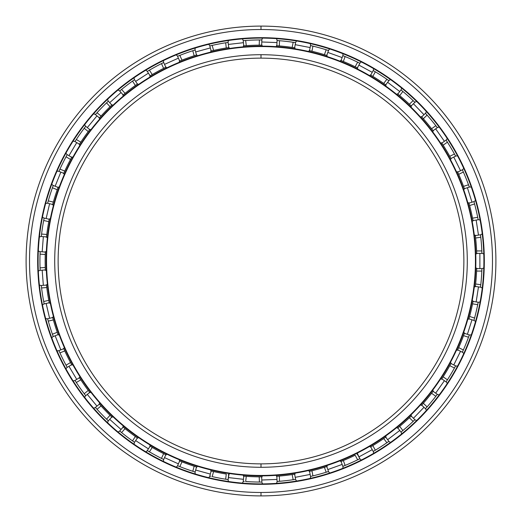 <?xml version="1.0" encoding="UTF-8"?>
<svg xmlns="http://www.w3.org/2000/svg" width="522" height="522" viewBox="0 0 522 522"><rect width="100%" height="100%" fill="white"/><g stroke="black" fill="none" stroke-linecap="round" stroke-linejoin="round"><path stroke-width="0.78" d="M261 58.131A202.869 202.869 0 0 0 58.131 261A202.869 202.869 0 0 0 261 463.869A202.869 202.869 0 0 1 58.131 261A202.869 202.869 0 0 1 261 58.131L261 54.712A206.288 206.288 0 0 0 54.712 261A206.288 206.288 0 0 0 261 467.288L261 463.869L261 467.288A206.288 206.288 0 0 1 54.712 261A206.288 206.288 0 0 1 261 54.712A206.288 206.288 0 0 1 467.288 261A206.288 206.288 0 0 1 261 467.288A206.288 206.288 0 0 0 467.288 261A206.288 206.288 0 0 0 261 54.712L261 58.131A202.869 202.869 0 0 1 463.869 261A202.869 202.869 0 0 1 261 463.869A202.869 202.869 0 0 0 463.869 261A202.869 202.869 0 0 0 261 58.131M261 475.444L261 475.868A214.868 214.868 0 0 0 475.868 261A214.868 214.868 0 0 0 261 46.132L261 46.556A214.444 214.444 0 0 1 475.444 261A214.444 214.444 0 0 1 261 475.444A214.444 214.444 0 0 1 46.556 261A214.444 214.444 0 0 1 261 46.556L261 46.132A214.868 214.868 0 0 1 475.868 261A214.868 214.868 0 0 1 261 475.868A214.868 214.868 0 0 1 46.132 261A214.868 214.868 0 0 1 261 46.132A214.868 214.868 0 0 0 46.132 261A214.868 214.868 0 0 0 261 475.868L261 475.444A214.444 214.444 0 0 0 475.444 261A214.444 214.444 0 0 0 261 46.556A214.444 214.444 0 0 0 46.556 261A214.444 214.444 0 0 0 261 475.444M261 38.099A222.901 222.901 0 0 0 38.099 261A222.901 222.901 0 0 0 261 483.901A222.901 222.901 0 0 1 38.099 261A222.901 222.901 0 0 1 261 38.099L261 37.675A223.325 223.325 0 0 0 37.675 261A223.325 223.325 0 0 0 261 484.325L261 483.901L261 484.325A223.325 223.325 0 0 1 37.675 261A223.325 223.325 0 0 1 261 37.675A223.325 223.325 0 0 1 484.325 261A223.325 223.325 0 0 1 261 484.325A223.325 223.325 0 0 0 484.325 261A223.325 223.325 0 0 0 261 37.675L261 38.099A222.901 222.901 0 0 1 483.901 261A222.901 222.901 0 0 1 261 483.901A222.901 222.901 0 0 0 483.901 261A222.901 222.901 0 0 0 261 38.099M261 492.481L261 495.9A234.9 234.9 0 0 0 495.9 261A234.9 234.9 0 0 0 261 26.1L261 29.519A231.481 231.481 0 0 1 492.481 261A231.481 231.481 0 0 1 261 492.481A231.481 231.481 0 0 1 29.519 261A231.481 231.481 0 0 1 261 29.519L261 26.1A234.9 234.9 0 0 1 495.9 261A234.9 234.9 0 0 1 261 495.9A234.9 234.9 0 0 1 26.1 261A234.9 234.9 0 0 1 261 26.1A234.9 234.9 0 0 0 26.1 261A234.9 234.9 0 0 0 261 495.9L261 492.481A231.481 231.481 0 0 0 492.481 261A231.481 231.481 0 0 0 261 29.519A231.481 231.481 0 0 0 29.519 261A231.481 231.481 0 0 0 261 492.481M260.752 39.94L259.401 39.946A221.06 221.06 0 0 0 245.673 40.468L244.322 40.566M261 482.06L259.401 482.054L261 482.06M277.267 45.76L276.601 45.714L277.293 45.766L276.856 45.734L277.058 40.52L279.518 40.716A221.06 221.06 0 0 1 293.168 42.289L295.602 42.66L293.168 42.289A221.06 221.06 0 0 0 279.518 40.716L278.167 40.605M309.957 50.771L309.285 50.621L309.931 50.764L309.533 50.673L310.525 45.558L312.926 46.125A221.06 221.06 0 0 1 326.172 49.766L328.521 50.504L326.172 49.766A221.06 221.06 0 0 0 312.926 46.125L311.608 45.812M342.837 55.645L345.114 56.565A221.06 221.06 0 0 1 357.655 62.19L359.867 63.279L357.655 62.19A221.06 221.06 0 0 0 345.114 56.565L342.837 55.645L341.068 60.552L342.837 55.645M371.083 75.331L370.509 74.992L371.103 75.344L370.731 75.122L373.223 70.542L375.338 71.801A221.06 221.06 0 0 1 386.874 79.272L388.89 80.688L386.874 79.272A221.06 221.06 0 0 0 375.338 71.801L374.176 71.109M398.136 94.306L397.62 93.888L398.156 94.325L397.816 94.051L400.981 89.901L402.88 91.474A221.06 221.06 0 0 1 413.137 100.615L414.912 102.319L413.137 100.615A221.06 221.06 0 0 0 402.88 91.474L401.836 90.606M421.985 117.209L421.698 116.889L425.456 113.274L427.094 115.121A221.06 221.06 0 0 1 435.837 125.717L437.332 127.675L435.837 125.717A221.06 221.06 0 0 0 427.094 115.121L426.2 114.103M442.049 143.472L441.677 142.897A215.854 215.854 0 0 1 441.814 143.113L443.152 145.181A215.854 215.854 0 0 1 449.762 156.306L450.943 158.466L449.762 156.306A215.854 215.854 0 0 0 443.152 145.181L441.814 143.113A215.854 215.854 0 0 0 441.677 142.897L442.036 143.452L441.814 143.113L446.082 140.111L447.413 142.18A221.06 221.06 0 0 1 454.44 153.997L455.621 156.156L454.44 153.997A221.06 221.06 0 0 0 447.413 142.18L446.688 141.044M457.859 172.469L457.585 171.862L457.872 172.488L457.69 172.09L462.361 169.78L463.366 172.032A221.06 221.06 0 0 1 468.508 184.775L469.343 187.091L468.508 184.775A221.06 221.06 0 0 0 463.366 172.032L462.818 170.792M469.069 203.554L468.887 202.914L469.076 203.58L468.958 203.162L473.93 201.59L474.576 203.965A221.06 221.06 0 0 1 477.708 217.341L478.185 219.762L477.708 217.341A221.06 221.06 0 0 0 474.576 203.965L474.224 202.66M475.398 235.99L475.627 238.032L480.782 237.236L480.501 234.789L480.782 237.236A221.06 221.06 0 0 1 481.832 250.938L481.93 253.398L481.832 250.938L476.619 250.938A215.854 215.854 0 0 0 475.627 238.032L475.353 235.585L480.501 234.789L480.632 235.892M476.703 269.013L476.73 268.347L476.703 269.032L476.716 268.602L481.93 268.602L481.832 271.062A221.06 221.06 0 0 1 480.782 284.764L480.501 287.211L480.782 284.764L475.627 283.968L475.353 286.415L480.501 287.211L475.353 286.415L475.398 286.03L475.32 286.643L475.398 286.03M478.185 302.238L473.03 301.442A215.854 215.854 0 0 0 473.076 301.187L472.952 301.84L473.03 301.442L478.185 302.238L477.708 304.659A221.06 221.06 0 0 1 474.576 318.035L473.93 320.41L474.576 318.035A221.06 221.06 0 0 0 477.708 304.659L477.969 303.328M464.228 333.741L464.456 333.095A215.854 215.854 0 0 1 464.371 333.336L463.529 335.653A215.854 215.854 0 0 1 458.694 347.652L457.69 349.903L458.694 347.652A215.854 215.854 0 0 0 463.529 335.653L464.371 333.336A215.854 215.854 0 0 0 464.456 333.095L464.234 333.721L464.371 333.336L469.343 334.909L468.508 337.225A221.06 221.06 0 0 1 463.366 349.968L462.361 352.219L463.366 349.968A221.06 221.06 0 0 0 468.508 337.225L468.965 335.953M450.754 363.893L451.067 363.305L450.74 363.912L450.949 363.527L455.621 365.844L454.44 368.003A221.06 221.06 0 0 1 447.413 379.82L446.082 381.889L447.413 379.82A221.06 221.06 0 0 0 454.44 368.003L455.086 366.822M432.823 391.65L433.221 391.122L432.81 391.67L433.071 391.324L437.332 394.325L435.837 396.283A221.06 221.06 0 0 1 427.094 406.879L425.456 408.726L427.094 406.879A221.06 221.06 0 0 0 435.837 396.283L436.66 395.206M410.866 416.347L411.343 415.884L410.847 416.367L411.16 416.06L414.912 419.681L413.137 421.384A221.06 221.06 0 0 1 402.88 430.526L400.981 432.099L402.88 430.526A221.06 221.06 0 0 0 413.137 421.384L414.116 420.451M401.836 431.394L400.981 432.099L397.823 427.949L399.715 426.376A215.854 215.854 0 0 0 409.378 417.77L411.16 416.06L409.378 417.77L413.137 421.384L409.378 417.77A215.854 215.854 0 0 1 399.715 426.376L402.88 430.526L399.715 426.376L397.823 427.949A215.854 215.854 0 0 1 397.64 428.099L398.156 427.675M385.393 437.403L385.934 437.018L385.373 437.416L385.732 437.168L388.89 441.312L386.874 442.728A221.06 221.06 0 0 1 375.338 450.199L373.223 451.458L375.338 450.199A221.06 221.06 0 0 0 386.874 442.728L387.983 441.951M357.009 454.323L357.603 454.029L359.867 458.721L357.655 459.81A221.06 221.06 0 0 1 345.114 465.435L342.837 466.355L345.114 465.435A221.06 221.06 0 0 0 357.655 459.81L358.868 459.216M326.374 466.714L327.007 466.511L326.348 466.72L326.765 466.59L328.521 471.496L326.172 472.234A221.06 221.06 0 0 1 312.926 475.875L310.525 476.442L312.926 475.875A221.06 221.06 0 0 0 326.172 472.234L327.464 471.836M294.186 474.283L294.61 474.217L295.602 479.34L293.168 479.711A221.06 221.06 0 0 1 279.518 481.284L277.058 481.48L279.518 481.284A221.06 221.06 0 0 0 293.168 479.711L294.499 479.509M278.167 481.395L277.058 481.48L276.862 476.266L279.316 476.071A215.854 215.854 0 0 0 292.17 474.589L294.61 474.217L292.17 474.589L293.168 479.711L292.17 474.589A215.854 215.854 0 0 1 279.316 476.071L279.518 481.284L279.316 476.071L276.862 476.266A215.854 215.854 0 0 1 276.627 476.286L277.293 476.234M475.353 286.415A215.854 215.854 0 0 1 475.32 286.643A215.854 215.854 0 0 0 475.353 286.415L475.627 283.968L480.782 284.764A221.06 221.06 0 0 0 481.832 271.062L481.891 269.711M341.068 60.552A215.854 215.854 0 0 0 340.833 60.454A215.854 215.854 0 0 1 341.068 60.552L343.352 61.479A215.854 215.854 0 0 1 355.162 66.77L357.374 67.86L355.162 66.77A215.854 215.854 0 0 0 343.352 61.479L341.473 60.709M342.83 55.639L343.868 56.056M244.218 45.799L243.559 45.851L244.198 45.806L243.813 45.832L243.213 40.657L243.813 45.832L246.267 45.649L243.813 45.832A215.854 215.854 0 0 0 243.559 45.851A215.854 215.854 0 0 1 243.813 45.832M211.169 50.98L209.785 45.949L211.169 50.98L213.57 50.425A215.854 215.854 0 0 1 226.274 47.959L228.708 47.58L226.274 47.959A215.854 215.854 0 0 0 213.57 50.425L211.169 50.98A215.854 215.854 0 0 0 210.921 51.039A215.854 215.854 0 0 1 211.169 50.98L211.593 50.882M227.011 42.569L228.114 42.399L228.708 47.58L228.114 42.399L225.674 42.778L226.274 47.959L225.674 42.778A221.06 221.06 0 0 0 212.186 45.394L213.57 50.425L212.186 45.394L210.868 45.695M180.07 60.891L179.457 61.146L180.097 60.885L179.692 61.048L177.558 56.291L178.589 55.874M150.473 75.592L149.905 75.931L150.493 75.579L150.121 75.801L147.289 71.423L148.241 70.855M123.466 94.639L122.957 95.063L123.486 94.619L123.153 94.9L119.682 91.004L120.543 90.299M99.695 117.567L99.415 117.887L95.389 114.566L96.126 113.737M79.683 143.889L79.324 144.444L79.696 143.863L79.461 144.229L74.979 141.566L75.579 140.633M63.932 172.939L63.658 173.545L63.938 172.912L63.762 173.311L58.927 171.36L59.377 170.348M52.794 204.05L52.624 204.696L52.8 204.03L52.689 204.448L47.613 203.26L47.907 202.184M46.497 236.91L41.297 236.505L46.497 236.91L46.784 234.463A215.854 215.854 0 0 1 48.761 221.667L49.225 219.253L48.761 221.667A215.854 215.854 0 0 0 46.784 234.463L46.497 236.91A215.854 215.854 0 0 0 46.471 237.164A215.854 215.854 0 0 1 46.497 236.91L46.543 236.479M43.933 219.155L44.148 218.059L49.225 219.253L44.148 218.059L43.685 220.48L48.761 221.667L43.685 220.48A221.06 221.06 0 0 0 41.584 234.058L46.784 234.463L41.584 234.058L41.427 235.402M45.316 269.528L45.342 270.187L45.316 269.502L45.336 269.933L40.135 270.331L40.09 269.221M49.146 302.349L49.277 303.001L49.14 302.323L49.225 302.753L44.148 303.941L43.933 302.845M57.942 334.204L58.164 334.83L57.935 334.178L58.079 334.589L53.244 336.54L52.866 335.489M71.494 364.343L71.814 364.924L71.481 364.323L71.69 364.702L67.207 367.364L66.679 366.392L66.986 366.953M89.484 392.048L89.738 392.387L85.719 395.702L85.04 394.821M111.506 416.706L111.989 417.163L111.525 416.719L111.806 416.987L108.335 420.882L107.532 420.112M137.364 437.932L134.526 442.31L137.364 437.932L135.348 436.509A215.854 215.854 0 0 1 125.058 428.666L123.153 427.1L125.058 428.666A215.854 215.854 0 0 0 135.348 436.509L137.364 437.932A215.854 215.854 0 0 0 137.573 438.082A215.854 215.854 0 0 1 137.364 437.932L137.005 437.684M120.543 431.701L119.682 430.996L123.153 427.1L119.682 430.996L121.587 432.562L125.058 428.666L121.587 432.562A221.06 221.06 0 0 0 132.516 440.888L135.348 436.509L132.516 440.888L134.147 442.043M165.454 454.551L166.048 454.845L165.428 454.545L165.82 454.734L163.686 459.49L162.688 459.001L163.269 459.282M196.122 466.87L196.755 467.066L196.096 466.864L196.507 466.994L195.124 472.018L194.067 471.686M228.303 474.361L228.962 474.459L228.114 479.601L227.011 479.431L227.651 479.529M228.29 474.361L228.708 474.42A215.854 215.854 0 0 0 228.962 474.459A215.854 215.854 0 0 1 228.708 474.42L228.114 479.601L225.674 479.222L228.114 479.601M261.92 476.847L261.281 476.854L261.92 476.847A215.854 215.854 0 0 1 261.666 476.854L261.868 482.06L261.666 476.854L261 476.854L261.666 476.854A215.854 215.854 0 0 0 261.92 476.847M357.192 454.231L357.374 454.14A215.854 215.854 0 0 0 357.603 454.029A215.854 215.854 0 0 1 357.374 454.14L359.867 458.721M261.281 45.146L259.206 45.153A215.854 215.854 0 0 0 246.267 45.649L245.673 40.468L246.267 45.649A215.854 215.854 0 0 1 259.206 45.153L259.401 39.946L259.206 45.153L261.666 45.146L261.868 39.94L261.666 45.146L261 45.146M243.813 476.168L243.585 476.149A215.854 215.854 0 0 0 243.813 476.168L243.213 481.343L243.813 476.168L246.267 476.351L243.813 476.168A215.854 215.854 0 0 1 243.585 476.149L244.244 476.201M211.312 471.053L210.947 470.968A215.854 215.854 0 0 0 211.169 471.02L209.785 476.051L211.169 471.02L213.57 471.575L211.169 471.02A215.854 215.854 0 0 1 210.947 470.968L211.567 471.112M196.755 467.066A215.854 215.854 0 0 1 196.507 466.994L194.164 466.244L196.507 466.994A215.854 215.854 0 0 0 196.755 467.066M179.692 460.952L179.483 460.867A215.854 215.854 0 0 0 179.692 460.952L177.558 465.709L179.692 460.952L181.982 461.866L179.692 460.952A215.854 215.854 0 0 1 179.483 460.867L180.097 461.115M166.048 454.845A215.854 215.854 0 0 1 165.82 454.734L163.614 453.638L165.82 454.734A215.854 215.854 0 0 0 166.048 454.845M148.241 451.145L147.289 450.571L150.121 446.199L147.289 450.577L149.409 451.83L152.248 447.452L149.409 451.83A221.06 221.06 0 0 0 161.481 458.394L163.614 453.638A215.854 215.854 0 0 1 152.248 447.452L150.121 446.199A215.854 215.854 0 0 1 149.925 446.082L150.453 446.395L149.925 446.082A215.854 215.854 0 0 0 150.121 446.199L152.248 447.452A215.854 215.854 0 0 0 163.614 453.638L161.481 458.394L163.686 459.49L165.82 454.734M123.153 427.1L122.977 426.957A215.854 215.854 0 0 0 123.153 427.1A215.854 215.854 0 0 1 122.977 426.957L123.486 427.381M111.989 417.163A215.854 215.854 0 0 1 111.799 416.987L110.031 415.277L111.799 416.987A215.854 215.854 0 0 0 111.989 417.163M96.126 408.263L95.389 407.428L99.415 404.113L95.389 407.434L97.033 409.268L101.059 405.946L97.033 409.268A221.06 221.06 0 0 0 106.56 419.166L110.031 415.277A215.854 215.854 0 0 1 101.059 405.946L99.415 404.113A215.854 215.854 0 0 1 99.258 403.943L99.682 404.419L99.258 403.943A215.854 215.854 0 0 0 99.415 404.113L101.059 405.946A215.854 215.854 0 0 0 110.031 415.277L106.56 419.166L108.335 420.882L111.799 416.987M89.895 392.59A215.854 215.854 0 0 1 89.738 392.381L88.251 390.423L89.738 392.381A215.854 215.854 0 0 0 89.895 392.59M79.461 377.771L79.337 377.576A215.854 215.854 0 0 0 79.461 377.771L74.979 380.434L79.461 377.771L80.806 379.833L79.461 377.771A215.854 215.854 0 0 1 79.337 377.576L79.696 378.137M71.814 364.924A215.854 215.854 0 0 1 71.69 364.702L70.522 362.536L71.69 364.702A215.854 215.854 0 0 0 71.814 364.924M63.762 348.689L63.671 348.481A215.854 215.854 0 0 0 63.762 348.689L58.927 350.64L63.762 348.689L64.774 350.934L63.762 348.689A215.854 215.854 0 0 1 63.671 348.481L63.938 349.087M58.164 334.83A215.854 215.854 0 0 1 58.079 334.589L57.25 332.266L58.079 334.589A215.854 215.854 0 0 0 58.164 334.83M52.689 317.552L52.631 317.33A215.854 215.854 0 0 0 52.689 317.552L47.613 318.74L52.689 317.552L53.348 319.927L52.689 317.552A215.854 215.854 0 0 1 52.631 317.33L52.8 317.97M49.277 303.001A215.854 215.854 0 0 1 49.225 302.747L48.761 300.333L49.225 302.747A215.854 215.854 0 0 0 49.277 303.001M46.497 285.09L46.471 284.862A215.854 215.854 0 0 0 46.497 285.09L41.297 285.495L46.497 285.09L46.784 287.537L46.497 285.09A215.854 215.854 0 0 1 46.471 284.862L46.543 285.521M45.342 270.187A215.854 215.854 0 0 1 45.336 269.933L45.244 267.473L45.336 269.933A215.854 215.854 0 0 0 45.342 270.187M45.336 252.067L45.342 251.839A215.854 215.854 0 0 0 45.336 252.067L40.135 251.669L45.336 252.067L45.244 254.527L45.336 252.067A215.854 215.854 0 0 1 45.342 251.839L45.316 252.498M52.624 204.696A215.854 215.854 0 0 1 52.689 204.448L53.348 202.073L52.689 204.448A215.854 215.854 0 0 0 52.624 204.696M58.079 187.411L58.157 187.196A215.854 215.854 0 0 0 58.079 187.411L53.244 185.46L58.079 187.411L57.25 189.734L58.079 187.411A215.854 215.854 0 0 1 58.157 187.196L57.935 187.822M63.658 173.545A215.854 215.854 0 0 1 63.762 173.311L64.774 171.066L63.762 173.311A215.854 215.854 0 0 0 63.658 173.545M79.324 144.444A215.854 215.854 0 0 1 79.461 144.229L80.806 142.167L79.461 144.229A215.854 215.854 0 0 0 79.324 144.444M89.738 129.613L89.882 129.436A215.854 215.854 0 0 0 89.738 129.619L85.719 126.298L89.738 129.619L88.251 131.577L89.738 129.619A215.854 215.854 0 0 1 89.882 129.436L89.477 129.958M99.245 118.076A215.854 215.854 0 0 1 99.415 117.887L101.059 116.054L99.415 117.887A215.854 215.854 0 0 0 99.245 118.076M111.806 105.013L111.969 104.857A215.854 215.854 0 0 0 111.799 105.013L108.335 101.118L111.799 105.013L110.031 106.723L111.799 105.013A215.854 215.854 0 0 1 111.969 104.857L111.493 105.314M122.957 95.063A215.854 215.854 0 0 1 123.153 94.9L125.058 93.334L123.153 94.9A215.854 215.854 0 0 0 122.957 95.063M137.364 84.068L137.547 83.938A215.854 215.854 0 0 0 137.364 84.068L134.526 79.69L137.364 84.068L135.348 85.491L137.364 84.068A215.854 215.854 0 0 1 137.547 83.938L137.005 84.316M149.905 75.931A215.854 215.854 0 0 1 150.121 75.801L152.248 74.548L150.121 75.801A215.854 215.854 0 0 0 149.905 75.931M196.507 55.006L196.729 54.941A215.854 215.854 0 0 0 196.507 55.006L195.124 49.981L196.507 55.006L194.164 55.756L196.507 55.006A215.854 215.854 0 0 1 196.729 54.941L196.096 55.136M228.323 47.633L228.936 47.541A215.854 215.854 0 0 0 228.708 47.58A215.854 215.854 0 0 1 228.936 47.541L228.284 47.646M194.067 50.314L192.781 50.725L194.164 55.756L192.781 50.725A221.06 221.06 0 0 0 179.849 55.371L181.982 60.134A215.854 215.854 0 0 1 194.164 55.756A215.854 215.854 0 0 0 181.982 60.134L179.692 61.048L181.982 60.134L179.849 55.371L177.558 56.291L179.692 61.048M165.82 67.266L163.686 62.509L165.82 67.266L163.614 68.362L165.428 67.455M162.688 62.999L161.481 63.606L163.614 68.362L161.481 63.606A221.06 221.06 0 0 0 149.409 70.17L152.248 74.548A215.854 215.854 0 0 1 163.614 68.362A215.854 215.854 0 0 0 152.248 74.548L149.409 70.17L147.289 71.423L150.121 75.801M133.619 80.329L132.516 81.112L135.348 85.491L132.516 81.112A221.06 221.06 0 0 0 121.587 89.438L125.058 93.334A215.854 215.854 0 0 1 135.348 85.491A215.854 215.854 0 0 0 125.058 93.334L121.587 89.438L119.682 91.004L123.153 94.9M107.532 101.888L106.56 102.834L110.031 106.723L106.56 102.834A221.06 221.06 0 0 0 97.033 112.732L101.059 116.054A215.854 215.854 0 0 1 110.031 106.723A215.854 215.854 0 0 0 101.059 116.054L97.033 112.732L95.389 114.566L99.415 117.887M85.04 127.179L84.225 128.262L88.251 131.577L84.225 128.262A221.06 221.06 0 0 0 76.323 139.498L80.806 142.167A215.854 215.854 0 0 1 88.251 131.577A215.854 215.854 0 0 0 80.806 142.167L76.323 139.498L74.979 141.566L79.461 144.229M71.801 157.096L71.507 157.637L71.801 157.096M66.679 155.608L67.207 154.636L71.69 157.298L67.207 154.636L66.033 156.802L70.522 159.464L66.033 156.802A221.06 221.06 0 0 0 59.939 169.115L64.774 171.066A215.854 215.854 0 0 1 70.522 159.464L71.69 157.298L70.522 159.464A215.854 215.854 0 0 0 64.774 171.066L59.939 169.115L58.927 171.36L63.762 173.311M52.866 186.511L52.415 187.783L57.25 189.734L52.415 187.783A221.06 221.06 0 0 0 48.272 200.885L53.348 202.073A215.854 215.854 0 0 1 57.25 189.734A215.854 215.854 0 0 0 53.348 202.073L48.272 200.885L47.613 203.26L52.689 204.448M49.225 219.247L49.14 219.677M40.09 252.778L40.044 254.129L45.244 254.527L40.044 254.129A221.06 221.06 0 0 0 40.044 267.871L45.244 267.473A215.854 215.854 0 0 1 45.244 254.527A215.854 215.854 0 0 0 45.244 267.473L40.044 267.871L40.135 270.331L45.336 269.933M41.427 286.598L41.584 287.942L46.784 287.537L41.584 287.942A221.06 221.06 0 0 0 43.685 301.52L48.761 300.333A215.854 215.854 0 0 1 46.784 287.537A215.854 215.854 0 0 0 48.761 300.333L43.685 301.52L44.148 303.941L49.225 302.747M47.907 319.816L48.272 321.115L53.348 319.927L48.272 321.115A221.06 221.06 0 0 0 52.415 334.217L57.25 332.266A215.854 215.854 0 0 1 53.348 319.927A215.854 215.854 0 0 0 57.25 332.266L52.415 334.217L53.244 336.54L58.079 334.589M59.377 351.652L59.939 352.885L64.774 350.934L59.939 352.885A221.06 221.06 0 0 0 66.033 365.198L70.522 362.536A215.854 215.854 0 0 1 64.774 350.934A215.854 215.854 0 0 0 70.522 362.536L66.033 365.198L67.207 367.364L71.69 364.702M75.579 381.367L76.323 382.502L80.806 379.833L76.323 382.502A221.06 221.06 0 0 0 84.225 393.738L88.251 390.423A215.854 215.854 0 0 1 80.806 379.833A215.854 215.854 0 0 0 88.251 390.423L84.225 393.738L85.719 395.702L89.738 392.381M177.995 465.885L179.849 466.629L181.982 461.866L179.849 466.629A221.06 221.06 0 0 0 192.781 471.275L194.164 466.244A215.854 215.854 0 0 1 181.982 461.866A215.854 215.854 0 0 0 194.164 466.244L192.781 471.275L195.124 472.018L196.507 466.994M213.57 471.575A215.854 215.854 0 0 0 226.274 474.041L225.674 479.222L226.274 474.041A215.854 215.854 0 0 1 213.57 471.575L212.186 476.606A221.06 221.06 0 0 0 225.674 479.222A221.06 221.06 0 0 1 212.186 476.606L213.57 471.575M246.267 476.351A215.854 215.854 0 0 0 259.206 476.847L261 476.854L259.206 476.847L259.401 482.054L259.206 476.847A215.854 215.854 0 0 1 246.267 476.351L245.673 481.532A221.06 221.06 0 0 0 259.401 482.054A221.06 221.06 0 0 1 245.673 481.532L246.267 476.351M473.03 301.442L472.554 303.856L473.03 301.442A215.854 215.854 0 0 0 473.076 301.187L472.945 301.866M472.554 303.856L477.708 304.659L472.554 303.856A215.854 215.854 0 0 1 469.604 316.462A215.854 215.854 0 0 0 472.554 303.856M480.632 286.108L480.501 287.211M309.676 471.294L309.311 471.379A215.854 215.854 0 0 0 309.533 471.327L310.525 476.442L309.533 471.327L311.934 470.759L309.533 471.327A215.854 215.854 0 0 1 309.311 471.379L309.957 471.229M311.934 470.759A215.854 215.854 0 0 0 324.41 467.327L326.759 466.59L324.41 467.327L326.172 472.234L324.41 467.327A215.854 215.854 0 0 1 311.934 470.759L312.926 475.875L311.934 470.759M341.068 461.455L340.859 461.539A215.854 215.854 0 0 0 341.068 461.448L342.837 466.355L341.068 461.448L343.352 460.521L341.068 461.448A215.854 215.854 0 0 1 340.859 461.539L341.473 461.291M343.352 460.521A215.854 215.854 0 0 0 355.162 455.23L357.655 459.81L355.162 455.23A215.854 215.854 0 0 1 343.352 460.521L345.114 465.435L343.352 460.521M370.972 446.734L372.845 445.612A215.854 215.854 0 0 0 383.709 438.578L385.725 437.168L383.709 438.578L386.874 442.728L383.709 438.578A215.854 215.854 0 0 1 372.845 445.612L375.338 450.199L372.845 445.612L370.731 446.878A215.854 215.854 0 0 1 370.535 446.995A215.854 215.854 0 0 0 370.731 446.878L373.223 451.458L370.731 446.878M421.698 405.111L421.548 405.281A215.854 215.854 0 0 0 421.704 405.111L425.456 408.726L421.704 405.111L423.335 403.265L421.704 405.111A215.854 215.854 0 0 1 421.548 405.281L421.991 404.785M423.335 403.265A215.854 215.854 0 0 0 431.57 393.281L433.071 391.324L431.57 393.281L435.837 396.283L431.57 393.281A215.854 215.854 0 0 1 423.335 403.265L427.094 406.879L423.335 403.265M442.03 378.561L441.69 379.083A215.854 215.854 0 0 0 441.814 378.887L446.082 381.889L441.814 378.887L443.152 376.819L441.814 378.887A215.854 215.854 0 0 1 441.69 379.083L442.049 378.528M443.152 376.819A215.854 215.854 0 0 0 449.762 365.694L450.943 363.534L449.762 365.694L454.44 368.003L449.762 365.694A215.854 215.854 0 0 1 443.152 376.819L447.413 379.82L443.152 376.819M457.69 349.91L457.598 350.112A215.854 215.854 0 0 0 457.69 349.903L462.361 352.219L457.69 349.903A215.854 215.854 0 0 1 457.598 350.112L457.872 349.512M468.958 318.838L468.9 319.059A215.854 215.854 0 0 0 468.958 318.838L473.93 320.41L468.958 318.838L469.604 316.462L468.958 318.838A215.854 215.854 0 0 1 468.9 319.059L469.076 318.42M475.627 283.968A215.854 215.854 0 0 0 476.619 271.062L476.716 268.602L476.619 271.062A215.854 215.854 0 0 1 475.627 283.968M476.716 253.398L476.723 253.627A215.854 215.854 0 0 0 476.716 253.398L481.93 253.398L476.716 253.398L476.619 250.938L476.716 253.398A215.854 215.854 0 0 1 476.723 253.627L476.703 252.968M473.03 220.558L473.069 220.786A215.854 215.854 0 0 0 473.03 220.558L478.185 219.762L473.03 220.558L472.554 218.144L473.03 220.558A215.854 215.854 0 0 1 473.069 220.786L472.945 220.134M472.554 218.144A215.854 215.854 0 0 0 469.604 205.537L468.958 203.162L469.604 205.537L474.576 203.965L469.604 205.537A215.854 215.854 0 0 1 472.554 218.144L477.708 217.341L472.554 218.144M464.449 188.879A215.854 215.854 0 0 0 464.371 188.664L469.343 187.091L464.371 188.664L463.529 186.347L464.228 188.259M463.529 186.347A215.854 215.854 0 0 0 458.694 174.348L457.69 172.097L458.694 174.348L463.366 172.032L458.694 174.348A215.854 215.854 0 0 1 463.529 186.347L468.508 184.775L463.529 186.347M450.949 158.473L451.054 158.668A215.854 215.854 0 0 0 450.943 158.466L455.621 156.156L450.943 158.466A215.854 215.854 0 0 1 451.054 158.668L450.74 158.088M433.208 130.859A215.854 215.854 0 0 0 433.071 130.676L437.332 127.675L433.071 130.676L431.57 128.719L432.81 130.33M431.57 128.719A215.854 215.854 0 0 0 423.335 118.735L421.704 116.889L423.335 118.735L427.094 115.121L423.335 118.735A215.854 215.854 0 0 1 431.57 128.719L435.837 125.717L431.57 128.719M411.16 105.94L411.323 106.096A215.854 215.854 0 0 0 411.16 105.94L414.912 102.319L411.16 105.94L409.378 104.23L411.16 105.94A215.854 215.854 0 0 1 411.323 106.096L410.847 105.633M409.378 104.23A215.854 215.854 0 0 0 399.715 95.624L397.823 94.051L399.715 95.624L402.88 91.474L399.715 95.624A215.854 215.854 0 0 1 409.378 104.23L413.137 100.615L409.378 104.23M385.915 84.969A215.854 215.854 0 0 0 385.725 84.832L388.89 80.688L385.725 84.832L383.709 83.422L385.373 84.584M383.709 83.422A215.854 215.854 0 0 0 372.845 76.388L370.731 75.122L372.845 76.388L375.338 71.801L372.845 76.388A215.854 215.854 0 0 1 383.709 83.422L386.874 79.272L383.709 83.422M357.374 67.86L357.577 67.958A215.854 215.854 0 0 0 357.374 67.86L359.867 63.279L357.374 67.86A215.854 215.854 0 0 1 357.577 67.958L356.989 67.664M326.765 55.41L326.981 55.482A215.854 215.854 0 0 0 326.759 55.41L328.521 50.504L326.759 55.41L324.41 54.673L326.759 55.41A215.854 215.854 0 0 1 326.981 55.482L326.348 55.28M324.41 54.673A215.854 215.854 0 0 0 311.934 51.241L309.533 50.673L311.934 51.241L312.926 46.125L311.934 51.241A215.854 215.854 0 0 1 324.41 54.673L326.172 49.766L324.41 54.673M294.61 47.783L295.602 42.66L294.61 47.783L292.17 47.411L294.18 47.711M292.17 47.411A215.854 215.854 0 0 0 279.316 45.929L276.862 45.734L279.316 45.929L279.518 40.716L279.316 45.929A215.854 215.854 0 0 1 292.17 47.411L293.168 42.289L292.17 47.411M261.626 45.146L261.228 45.146M481.832 271.062L476.619 271.062L481.832 271.062M469.604 316.462L474.576 318.035L469.604 316.462M469.343 334.909L464.371 333.336M463.529 335.653L468.508 337.225L463.529 335.653M474.224 319.34L473.93 320.41M458.694 347.652L463.366 349.968L458.694 347.652M455.621 365.844L450.943 363.534M462.818 351.208L462.361 352.219M437.332 394.325L433.071 391.324M446.688 380.956L446.082 381.889M414.912 419.681L411.16 416.06A215.854 215.854 0 0 0 411.343 415.884M426.2 407.897L425.456 408.726M388.89 441.312L385.725 437.168M397.823 427.949L397.64 428.099A215.854 215.854 0 0 0 397.823 427.949L398.116 427.707L397.842 427.929L400.981 432.099M374.176 450.891L373.223 451.458M328.521 471.496L326.759 466.59M343.868 465.944L342.83 466.361M295.602 479.34L294.61 474.217M311.608 476.188L310.525 476.442M276.856 476.266L276.627 476.286A215.854 215.854 0 0 0 276.862 476.266L277.058 481.48M243.213 481.343L244.322 481.434M209.785 476.051L210.868 476.305M150.121 446.199L150.453 446.395M71.69 157.298L71.507 157.637M228.708 47.58L228.329 47.633M277.058 40.52L276.862 45.734M243.213 40.657L245.673 40.468A221.06 221.06 0 0 1 259.401 39.946L261.868 39.94M310.525 45.558L309.533 50.673M294.499 42.491L295.602 42.66M343.352 61.479L345.114 56.565L343.352 61.479M327.464 50.164L328.527 50.504M355.162 66.77L357.655 62.19L355.162 66.77M373.223 70.542L370.731 75.122M358.868 62.784L359.867 63.279M400.981 89.901L397.823 94.051M387.983 80.049L388.89 80.688M425.456 113.274L421.704 116.889M414.116 101.549L414.918 102.325M446.082 140.111L441.814 143.113M443.152 145.181L447.413 142.18L443.152 145.181M436.66 126.794L437.332 127.675M449.762 156.306L454.44 153.997L449.762 156.306M462.361 169.78L457.69 172.097M455.086 155.178L455.621 156.156M473.93 201.59L468.958 203.162M468.965 186.047L469.343 187.091M477.969 218.672L478.185 219.762M480.501 234.789L475.353 235.585M481.891 252.289L481.93 253.398M481.93 268.602L476.716 268.602M227.677 479.535L227.018 479.437M195.124 472.018L192.781 471.275A221.06 221.06 0 0 1 179.849 466.629L177.558 465.709M163.295 459.295L162.701 459.001M163.686 459.49L161.481 458.394A221.06 221.06 0 0 1 149.409 451.83L147.289 450.577M134.167 442.056L133.625 441.677M134.526 442.31L132.516 440.888A221.06 221.06 0 0 1 121.587 432.562L119.682 430.996M108.335 420.882L106.56 419.166A221.06 221.06 0 0 1 97.033 409.268L95.389 407.434M85.719 395.702L84.225 393.738A221.06 221.06 0 0 1 76.323 382.502L74.979 380.434M66.999 366.979L66.679 366.398M67.207 367.364L66.033 365.198A221.06 221.06 0 0 1 59.939 352.885L58.927 350.64M53.244 336.54L52.415 334.217A221.06 221.06 0 0 1 48.272 321.115L47.613 318.74M44.148 303.941L43.685 301.52A221.06 221.06 0 0 1 41.584 287.942L41.297 285.495M40.135 270.331L40.044 267.871A221.06 221.06 0 0 1 40.044 254.129L40.135 251.669M41.297 236.505L41.584 234.058A221.06 221.06 0 0 1 43.685 220.48L44.148 218.059M47.613 203.26L48.272 200.885A221.06 221.06 0 0 1 52.415 187.783L53.244 185.46M58.927 171.36L59.939 169.115A221.06 221.06 0 0 1 66.033 156.802L67.207 154.636M74.979 141.566L76.323 139.498A221.06 221.06 0 0 1 84.225 128.262L85.719 126.298M95.389 114.566L97.033 112.732A221.06 221.06 0 0 1 106.56 102.834L108.335 101.118M119.682 91.004L121.587 89.438A221.06 221.06 0 0 1 132.516 81.112L134.526 79.69M147.289 71.423L149.409 70.17A221.06 221.06 0 0 1 161.481 63.606L163.686 62.509M177.558 56.291L179.849 55.371A221.06 221.06 0 0 1 192.781 50.725L195.124 49.981M209.785 45.949L212.186 45.394A221.06 221.06 0 0 1 225.674 42.778L228.114 42.399M480.782 237.236L475.627 238.032A215.854 215.854 0 0 1 476.619 250.938L481.832 250.938A221.06 221.06 0 0 0 480.782 237.236M479.881 253.398L479.881 268.602L479.881 253.398M476.155 220.075L478.478 235.102L476.155 220.075M467.392 187.711L471.979 202.203L467.392 187.711M453.781 157.063L460.528 170.687L453.781 157.063M435.661 128.856L444.405 141.292L435.661 128.856M413.437 103.741L423.981 114.696L413.437 103.741M387.65 82.313L399.741 91.533L387.65 82.313M358.888 65.074L372.245 72.336L358.888 65.074M327.829 52.428L342.138 57.57L327.829 52.428M295.211 44.67L310.14 47.567L295.211 44.67M261.79 41.988L276.98 42.569L261.79 41.988M228.342 44.429L243.448 42.687L228.342 44.429M195.672 51.952L210.333 47.926L195.672 51.952M164.521 64.376L178.4 58.157L164.521 64.376M135.642 81.406L148.405 73.145L135.642 81.406M109.698 102.651L121.045 92.531L109.698 102.651M87.298 127.603L96.968 115.871L87.298 127.603M68.969 155.68L76.741 142.61L68.969 155.68M55.143 186.23L60.826 172.13L55.143 186.23M46.138 218.529L49.603 203.724L46.138 218.529M42.178 251.826L43.339 236.662L42.178 251.826M43.339 285.338L42.178 270.174L43.339 285.338M49.603 318.276L46.138 303.471L49.603 318.276M60.826 349.87L55.143 335.77L60.826 349.87M76.741 379.39L68.969 366.32L76.741 379.39M96.968 406.129L87.298 394.397L96.968 406.129M121.045 429.469L109.698 419.349L121.045 429.469M148.405 448.855L135.642 440.594L148.405 448.855M178.4 463.843L164.521 457.624L178.4 463.843M210.333 474.074L195.672 470.048L210.333 474.074M243.448 479.313L228.342 477.571L243.448 479.313M276.98 479.431L261.79 480.012L276.98 479.431M310.14 474.433L295.211 477.33L310.14 474.433M342.138 464.43L327.829 469.572L342.138 464.43M372.245 449.664L358.888 456.926L372.245 449.664M399.741 430.467L387.65 439.687L399.741 430.467M423.981 407.304L413.437 418.259L423.981 407.304M444.405 380.708L435.661 393.144L444.405 380.708M460.528 351.313L453.781 364.937L460.528 351.313M471.979 319.797L467.392 334.289L471.979 319.797M478.478 286.898L476.155 301.925L478.478 286.898M481.93 268.732L483.79 267.975M483.79 253.992L481.923 253.242M477.33 253.398L475.757 254.123M475.757 267.851L477.408 268.602M480.521 234.913L482.243 233.889M480.109 220.069L478.152 219.612M473.63 220.467L472.195 221.419M474.289 234.985L476.031 235.481M473.963 201.714L475.509 200.435M471.294 187.104L469.291 186.948M464.952 188.481L463.673 189.643M467.816 202.732L469.617 202.954M462.414 169.898L463.751 168.397M457.546 155.869L455.543 156.019M451.491 158.199L450.408 159.543M456.502 171.849L458.309 171.79M446.147 140.216L447.243 138.532M439.198 127.094L437.24 127.551M433.567 130.324L432.699 131.818M440.601 143.048L442.382 142.715M425.541 113.372L426.363 111.538M416.667 101.464L414.801 102.214M411.597 105.516L410.971 107.121M420.491 117.013L422.2 116.413M401.079 89.986L401.607 88.048M390.489 79.572L388.759 80.597M386.097 84.349L385.725 86.032M396.642 94.358L398.24 93.497M373.334 70.607L373.563 68.61M361.276 61.929L359.723 63.208M357.668 67.325L357.55 69.048M369.615 75.605L371.064 74.516M342.954 55.691L342.876 53.681M329.715 48.957L328.377 50.458M326.968 54.836L327.118 56.559M340.037 61.198L341.303 59.899M310.649 45.584L310.264 43.613M296.542 40.951L295.445 42.641M294.721 47.182L295.139 48.859M308.613 51.469L309.663 49.995M277.189 40.533L276.503 38.641M262.533 38.106L261.711 39.94M261.692 44.54L262.351 46.132M276.073 46.66L276.888 45.042M243.343 40.644L242.384 38.882M228.492 40.488L227.957 42.419M228.636 46.973L229.536 48.448M243.174 46.869L243.735 45.146M209.909 45.923L208.696 44.324M195.208 48.031L194.98 50.027M196.35 54.419L197.46 55.743M210.699 52.102L210.986 50.314M177.676 56.239L176.234 54.849M163.471 60.572L163.549 62.575M165.572 66.712L166.87 67.847M179.398 62.229L179.411 60.415M147.4 71.357L145.755 70.202M134.017 77.804L134.402 79.781M137.032 83.553L138.493 84.479M150.016 77.015L149.749 75.22M119.779 90.926L117.979 90.032M107.545 99.337L108.224 101.229M111.395 104.557L112.98 105.248M123.231 96.113L122.69 94.384M95.474 114.475L93.562 113.868M84.662 124.66L85.621 126.422M89.269 129.228L90.939 129.665M99.676 119.075L98.88 117.443M75.051 141.455L73.06 141.155M65.916 153.174L67.136 154.773M71.168 156.985L72.884 157.168M79.899 145.364L78.868 143.876M58.979 171.242L56.97 171.249M51.743 184.214L53.192 185.61M57.518 187.183L59.24 187.098M64.369 174.368L63.123 173.05M47.646 203.136L45.662 203.443M42.478 217.061L44.116 218.216M48.631 219.109L50.321 218.764M53.453 205.394L52.017 204.291M41.31 236.381L39.398 236.988M38.328 250.932L40.129 251.819M44.729 252.022L46.347 251.415M47.398 237.732L45.806 236.851M40.129 270.207L38.328 271.101M39.404 285.038L41.316 285.645M45.89 285.142L47.398 284.294M46.347 270.611L44.644 269.985M44.122 303.811L42.478 304.972M45.668 318.583L47.652 318.89M52.096 317.696L53.459 316.632M50.327 303.262L48.553 302.91M53.198 336.416L51.756 337.812M56.983 350.777L58.993 350.777M63.201 348.918L64.382 347.659M59.247 334.928L57.44 334.843M67.149 367.253L65.929 368.852M73.08 380.871L75.064 380.564M78.939 378.085L79.912 376.656M72.897 364.858L71.096 365.054M85.641 395.598L84.681 397.366M93.575 408.152L95.493 407.545M98.945 404.498L99.689 402.945M90.959 392.355L89.203 392.825M108.243 420.791L107.565 422.683M118.005 431.988L119.806 431.094M122.748 427.557L123.251 425.906M113 416.771L111.343 417.502M134.422 442.238L134.043 444.209M145.782 451.811L147.426 450.656M149.794 446.708L150.036 444.998M138.513 437.54L136.986 438.513M163.575 459.432L163.497 461.441M176.253 467.164L177.702 465.768M179.444 461.507L179.424 459.784M166.896 454.166L165.539 455.367M195.006 471.979L195.235 473.976M208.722 477.682L209.935 476.084M211.005 471.607L210.725 469.904M197.486 466.27L196.324 467.66M227.983 479.581L228.519 481.519M242.41 483.124L243.369 481.356M243.741 476.769L243.2 475.131M229.563 473.558L228.629 475.111M261.737 482.06L262.559 483.894M276.536 483.359L277.215 481.467M276.882 476.873L276.099 475.34M262.383 475.868L261.692 477.539M295.472 479.359L296.568 481.043M310.296 478.38L310.675 476.41M309.65 471.921L308.639 470.524M295.165 473.134L294.741 474.896M328.403 471.536L329.741 473.036M342.902 468.306L342.98 466.303M341.277 462.022L340.063 460.796M327.144 465.435L326.994 467.242M359.749 458.779L361.302 460.058M373.582 453.377L373.354 451.38M371.025 447.413L369.635 446.382M357.577 452.939L357.707 454.747M388.786 441.39L390.515 442.415M401.633 433.939L401.098 432.001M398.188 428.431L396.661 427.629M385.745 435.948L386.149 437.717M414.82 419.766L416.686 420.517M426.383 410.442L425.56 408.609M422.141 405.529L420.51 404.968M410.99 414.859L411.656 416.543M437.253 394.423L439.211 394.88M447.256 383.442L446.166 381.758M442.31 379.24L440.614 378.926M432.718 390.156L433.632 391.722M455.556 365.955L457.559 366.111M463.764 353.577L462.427 352.076M458.238 350.177L456.509 350.132M450.421 362.431L451.563 363.841M469.298 335.026L471.301 334.87M475.522 321.539L473.969 320.26M469.539 319.02L467.823 319.242M463.686 332.331L465.03 333.545M478.159 302.362L480.116 301.905M482.25 288.085L480.521 287.061M475.953 286.506L474.289 286.989M472.195 300.555L473.715 301.546"/></g></svg>

